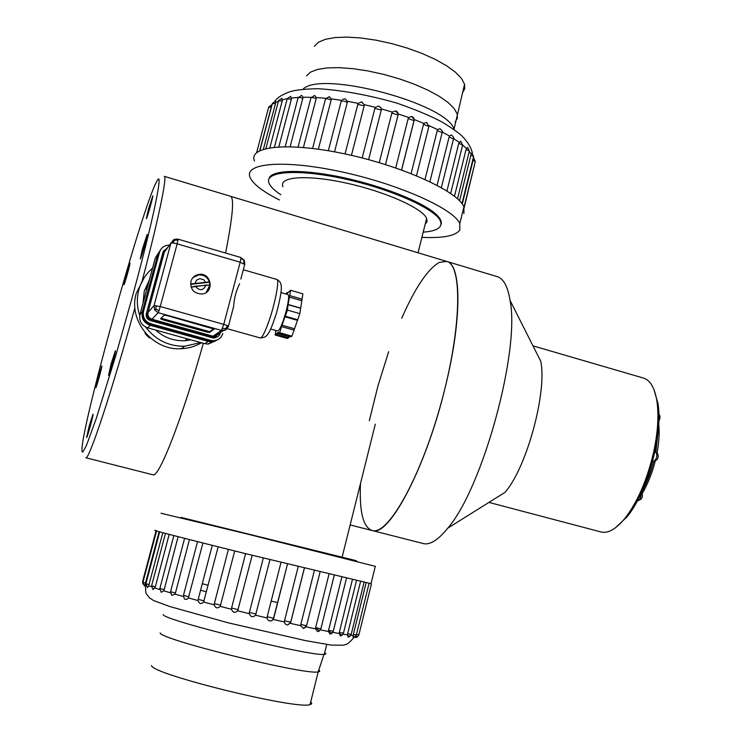 <?xml version="1.0" encoding="UTF-8"?>
<svg xmlns="http://www.w3.org/2000/svg" width="742" height="742" viewBox="0 0 742 742"><rect width="100%" height="100%" fill="white"/><g stroke="black" fill="none" stroke-linecap="round" stroke-linejoin="round"><path stroke-width="1.11" d="M401.71 318.262C415.168 287.748 427.661 269.142 439.208 262.436L446.675 261.407C461.478 264.087 462.238 318.717 445.33 386.888C426.251 466.876 389.55 536.178 372.772 530.706L371.13 530.289M134.905 307.745C112.71 388.808 89.225 459.641 85.942 457.777L153.232 474.88C159.354 476.883 182.439 417.885 203.327 343.268C182.439 417.885 159.354 476.883 153.232 474.88L152.574 474.713M141.954 281.635C158.556 219.075 167.414 175.993 164.288 176.327L230.53 196.287C234.379 197.938 232.728 216.859 225.587 253.041C232.728 216.859 234.379 197.938 230.53 196.287L446.675 261.407C462.646 264.773 461.607 328.613 441.221 402.739C420.992 476.911 388.734 534.37 372.772 530.706C363.32 528.081 359.221 512.379 360.473 483.58M369.33 420.733L377.966 385.859L388.687 351.652M446.675 261.407L497.223 276.636C503.512 278.547 507.788 286.477 510.069 300.427C520.29 350.409 482.745 487.967 447.797 528.137C438.568 539.545 430.675 544.758 424.109 543.756L422.254 543.283M510.069 300.427L540.732 361.233C547.318 391.98 526.579 468.081 504.94 492.41L447.797 528.137M600.371 531.801L601.549 532.107C608.579 533.424 616.472 528.712 625.237 517.962C637.545 501.87 646.931 480.287 653.396 453.195C657.829 432.957 658.998 415.594 656.92 401.125C654.713 387.76 650.196 380.071 643.379 378.049L532.979 345.855M653.906 389.429L657.885 403.138C663.376 433.792 647.543 492.261 627.073 516.757L615.702 527.59M271.173 601.094L277.731 602.652M202.278 583.694L208.159 585.271M181.011 517.406L356.132 560.646C358.034 561.165 358.015 561.221 356.095 560.804M423.2 232.135C437.084 231.114 442.826 227.414 440.433 221.033C435.665 209.068 391.08 189.015 344.26 178.859C297.375 168.545 263.577 171.319 269.077 183.283C270.542 186.724 274.466 190.536 280.847 194.719M425.157 224.297L427.049 221.663L426.622 218.398C422.597 208.307 385.181 191.529 346.05 183.033C306.873 174.398 278.306 176.633 282.943 186.734M310.703 701.951C312.197 703.221 311.983 704.093 310.054 704.566C297.644 710.224 150.524 673.996 151.563 665.518M324.69 652.654C326.295 653.637 326.155 654.194 324.273 654.342L324.013 654.361C310.833 656.689 162.748 620.071 163.175 614.589M206.462 591.801L200.581 590.205M161.014 513.251L248.607 534.361L375.294 566.35M156.395 530.669C146.1 528.536 184.656 538.525 243.756 553.207L371.028 583.666M356.466 634.466L358.868 634.892M366.084 582.887L353.359 634.419L356.336 634.985M353.275 637.656L353.359 634.419M360.529 581.607L347.627 633.714L351.179 634.419M348.183 637.109L347.627 633.714M352.385 579.697L339.317 632.342L343.453 633.186M340.587 635.875L339.15 633.51L339.317 632.342M341.802 577.183L328.576 630.31L333.279 631.294M330.682 633.956L329.986 634.058L328.428 631.498L328.576 630.31M329.021 574.113L315.628 627.658L320.878 628.789M318.847 631.256L317.641 631.572L315.508 628.864L315.628 627.658M314.358 570.561L300.807 624.458L306.567 625.719M315.508 628.864L306.075 626.851L303.459 628.502L300.705 625.673L300.807 624.458M304.396 568.14L290.762 622.204L284.511 620.776L298.201 566.628M281.014 562.408L267.194 616.732L273.733 618.281L287.506 564.003L273.251 619.422L284.418 622.009L285.049 623.753L286.82 624.894L287.924 624.903L290.697 622.427M284.418 622.009L284.511 620.776M273.733 618.281L271.924 620.609C269.365 621.444 267.76 620.562 267.111 617.965L267.194 616.732M269.958 559.691L255.554 615.201C252.725 617.585 250.638 617.075 249.284 613.671L249.377 612.438L256.073 614.061M263.299 558.049L249.377 612.438M252.178 555.294L237.69 610.805C234.899 613.189 232.84 612.669 231.495 609.256L231.587 608.013L238.21 609.674M245.583 553.662L231.587 608.013M234.732 550.963L220.198 606.372C217.508 608.755 215.532 608.245 214.252 604.841L214.355 603.598L220.708 605.24M228.397 549.386L214.355 603.598M218.157 546.817L203.596 602.031C201.082 604.433 199.246 603.942 198.086 600.566L188.385 597.913L202.918 542.996M212.268 545.342L198.207 599.332L204.096 600.909M197.52 541.632L183.469 595.316L188.867 596.791M189.451 539.582L175.427 593.006L174.973 594.138L171.773 595.39L170.558 591.717M184.591 538.349L170.577 591.662L175.427 593.006M178.117 536.689L164.158 589.677L163.732 590.799L161.246 592.302L159.855 588.508M173.823 535.585L159.873 588.462L164.158 589.677M169.176 534.379L155.31 586.866L153.075 589.658L151.591 585.837M165.457 533.405L151.609 585.79L155.31 586.866M162.813 532.71L148.697 585.753L147.445 587.571L145.924 583.759M159.678 531.866L145.942 583.713L149.059 584.64M159.122 531.717L145.182 584.158L144.458 586.087L142.937 582.312M156.553 530.994L142.946 582.266L145.506 583.054M156.061 530.855L142.631 581.468L143.104 581.682M355.78 637.536L356.179 635.569M273.251 619.422L271.924 620.609M188.385 597.913L186.734 599.388L185.11 599.332L184.276 598.701L183.46 595.372M314.348 46.282L318.355 42.294L325.284 39.335L334.93 37.573L346.922 37.1L360.788 37.972L375.925 40.161L391.655 43.583L407.284 48.091L422.087 53.47L435.424 59.481L446.721 65.834L455.523 72.262L461.524 78.476L464.557 84.236L464.696 88.892L462.414 92.852M302.986 89.225C320.841 70.026 446.508 103.351 454.085 129.117L454.373 129.767M441.045 224.464C442.047 221.635 440.331 218.185 435.879 214.113C422.894 202.195 383.716 186.4 344.511 177.857C305.287 169.259 273.696 169.51 269.448 177.524L268.864 179.174M421.892 237.357C443.085 238.33 455.736 235.863 459.845 229.946L459.79 223.611C454.021 209.04 399.539 184.396 341.979 171.94C284.362 159.307 243.441 162.915 250.11 177.449C253.18 184.192 262.965 191.696 279.474 199.969M463.908 213.483L463.917 206.87C458.306 191.724 404.028 166.625 346.533 154.262C288.981 141.713 247.967 145.942 254.469 161.033M463.268 209.513L463.407 208.929M462.294 213.446L462.498 212.639M462.275 203.994L473.331 159.289L473.721 158.037L475.288 161.543L473.062 160.263M475.214 161.849L464.038 207.176M474.398 166.208L474.277 165.642M259.709 150.654L271.275 107.015L268.641 107.33L256.63 152.62M268.725 107.034L271.785 104.743L271.275 107.015M263.391 149.216L275.495 103.5L272.314 103.713L259.895 150.561M272.397 103.407L275.607 101.088L275.495 103.5M269.847 147.741L282.248 100.819L278.51 100.903L265.905 148.521M278.593 100.578L281.932 98.25L282.248 100.819M278.834 146.814L291.421 99.076L287.126 98.992L274.419 147.148M282.424 99.79L287.191 98.695L290.678 96.321L291.421 99.076M290.122 146.684L302.819 98.324C299.926 97.332 298.312 97.248 297.996 98.074L285.225 146.638M298.089 97.74L301.669 95.375L302.949 97.258L302.819 98.324M303.413 147.463L316.185 98.63C313.105 97.452 311.334 97.304 310.861 98.194L298.061 147.055M310.954 97.842L314.645 95.477L316.296 97.545L316.185 98.63M318.355 149.188L331.155 100.003C327.973 98.64 326.053 98.426 325.386 99.363L312.586 148.437M325.469 99.001L329.281 96.636L331.247 98.89L331.155 100.003M328.354 150.737L341.144 101.394C342.396 100.634 344.455 100.977 347.302 102.405L334.521 151.832M331.247 98.89L341.626 100.337L341.209 101.172M345.049 153.937L357.811 104.418L358.293 103.37L361.465 101.951L364.257 104.659L364.183 105.791L357.811 104.418M345.197 98.834L342.609 99.363L345.197 98.834L347.386 101.283L347.302 102.405M351.43 155.347L364.183 105.791M362.17 157.953L374.877 108.369L375.369 107.33L378.735 106.078L381.073 107.942L381.267 110.057L374.877 108.369M368.598 159.641L381.267 110.057M379.227 162.656L391.85 113.118L392.323 112.088L395.551 110.938L398.148 113.925L398.064 115.075L391.85 113.118M385.497 164.576L398.064 115.075M395.699 167.924L408.202 118.534L408.675 117.514L411.652 116.438L414.166 119.536L414.073 120.696L408.202 118.534M401.617 170.001L414.073 120.696M411.114 173.563L423.478 124.443L423.923 123.432L426.604 122.393L428.904 126.39L423.478 124.443M428.82 126.743L416.503 175.743M425.018 179.416L437.233 130.657L437.659 129.655L439.969 128.635C442.251 130.583 442.983 131.9 442.167 132.568L437.233 130.657M442.074 132.929L429.887 181.688M437.066 185.287L449.095 137.01L449.494 136.018L451.414 134.979C453.575 136.871 454.262 138.16 453.501 138.847L449.095 137.01M453.418 139.199L441.36 187.633M446.953 190.963L458.779 143.308L460.671 141.249L462.637 145.042L458.779 143.308M462.554 145.376L450.644 193.402M454.484 196.231L466.078 149.383L467.534 147.287L469.371 150.978L466.078 149.383M469.287 151.312L457.545 198.81M459.567 200.767L471.151 154.104L471.893 152.917L473.6 156.525L470.855 155.078M473.526 156.85L461.988 203.596M652.71 460.986L653.832 461.292C656.809 458.704 657.57 455.773 656.104 452.509L654.834 452.156M654.37 461.357L653.832 461.292C650.753 473.016 646.653 483.394 641.533 492.438M641.199 493.152L642.136 493.708M147.51 286.69L144.894 289.797M148.446 209.235L146.332 218.63C146.823 219.363 153.594 195.387 152.778 195.805L148.446 209.235M126.075 275.356L123.951 284.696C124.415 285.29 130.75 262.64 129.989 263.132L126.075 275.356M98.083 377.65L95.774 387.825C96.293 388.279 102.609 365.398 101.802 366.029L98.083 377.65M89.133 426.288L86.619 437.548C87.231 437.956 93.946 413.47 93.01 414.231L89.133 426.288M111.05 364.072L108.536 375.48C109.213 376.008 116.373 350.094 115.362 350.799L111.05 364.072M142.575 248.524L140.284 258.884C140.887 259.617 148.094 233.971 147.148 234.463L142.575 248.524M131.622 299.508C153.77 218.538 164.501 165.141 156.395 182.068C142.241 207.918 82.288 423.135 81.935 449.485L82.121 451.822L82.937 451.971L86.48 445.367L96.312 418.349L115.65 356.002L131.622 299.508M147.491 286.774L145.005 289.649M161.079 318.272L209.745 331.655L209.532 332.453L214.252 329.058M209.532 332.453L206.471 331.962L206.684 331.164M163.231 319.041L163.008 319.848L206.471 331.962M163.008 319.848L160.56 318.8L164.195 315.146L167.293 315.628L214.234 329.133M219.363 333.251L214.679 336.395L212.954 336.2L152.008 319.227C148.808 317.984 147.482 315.712 148.029 312.391L164.307 252.28L166.421 249.303M240.76 257.567L244.229 260.173L240.946 258.596L240.185 262.214L177.171 243.858L160.244 306.529L223.759 324.356L240.185 262.214L244.795 264.588M240.853 279.094L244.777 264.235L244.257 260.238M190.889 281.45C192.113 277.582 194.719 275.254 198.717 274.447C211.451 271.989 214.865 292.96 201.898 294.017C193.875 293.572 190.202 289.38 190.889 281.45M239.629 283.732C236.216 290.428 234.212 298.043 233.609 306.567L232.153 312.067M243.793 260.34L243.812 263.577M233.609 306.567L228.425 326.192L225.939 329.745L225.754 328.65L227.432 325.627L223.759 324.356L221.506 330.413L225.828 329.893L228.471 326.471L227.432 325.627M214.679 336.395L223.286 330.617L225.828 329.893M225.754 328.65L222.498 328.418M154.624 309.952L155.894 309.071L159.02 310.638L160.244 306.529L154.03 305.574L154.624 309.952L158.176 312.688L221.506 330.413L212.954 336.2M155.894 309.071L156.08 305.593M173.795 239.601L174.528 240.13L173.016 242.949L177.171 243.858L178.099 239.174L174.991 239.165M174.528 240.13L178.034 240.232M167.599 247.485L162.98 252.289L146.332 313.718L163.713 251.26M146.999 312.957C146.452 316.277 147.779 318.559 150.978 319.802L150.301 320.525L212.592 337.851L213.548 337.211L150.978 319.802M213.548 337.211L215.746 337.369L218.027 336.525L219.688 334.763L220.495 332.49M209.745 331.655L213.807 328.771M207.519 291.142L206.795 291.996M149.281 280.179L144.254 291.235L142.983 303.385M155.597 330.051C164.001 337.564 173.767 341.125 184.906 340.736L191.167 339.901M208.298 341.413L150.172 325.293L147.686 327.862L204.875 343.694L208.298 341.413L211.609 341.812L216.126 340.634M160.578 249.794L155.254 258.207L139.941 314.58L142.297 311.788L157.851 254.478M142.297 311.788C141.221 318.346 143.846 322.853 150.172 325.293M155.254 258.207L158.25 253.291M147.686 327.862C141.462 325.46 138.884 321.036 139.941 314.58M215.152 341.079L208.14 344.084L204.875 343.694M143.994 278.027L136.278 293.257C127.884 320.461 152.704 350.836 181.271 348.712C188.561 348.378 195.322 346.403 201.546 342.776M152.537 268.205C145.822 273.983 141.258 281.153 138.856 289.714C136.574 298.34 136.871 306.938 139.737 315.498M145.72 327.111C155.597 340.012 168.582 346.393 184.684 346.236L200.72 342.544M145.942 333.631L145.478 334.104L149.383 337.99L149.865 337.536M144.569 290.141L147.352 287.284M144.996 332.527L145.478 334.104M143.503 311.315L159.521 252.261L142.779 312.169L143.503 311.315C142.51 317.353 144.922 321.49 150.737 323.735L149.986 324.523L209.578 341.06L210.626 340.365L150.737 323.735M165.494 250.119L166.189 249.683M169.464 245.129L166.514 245.426C162.943 246.465 160.606 248.746 159.521 252.261M210.626 340.365L213.668 340.726C218.324 340.3 221.366 337.879 222.804 333.464M288.555 337.86L287.321 338.463L275.171 335.05L276.358 334.429L288.555 337.86L289.482 336.469M275.922 330.505L275.171 335.05M276.358 334.429L276.831 333.26L278.482 332.379L278.398 333.343L290.678 336.803L291.94 336.182L279.604 332.704L284.928 316.778L285.308 316.222L297.69 319.746L299.824 313.634L287.432 310.091L288.119 304.489L289.76 295.594L302.059 299.137L302.875 293.832L290.614 290.289L287.173 293.424L287.247 292.487L288.184 292.765M287.247 292.487L285.791 293.962M289.76 295.594L290.614 290.289M285.308 316.222L287.432 310.091M278.398 333.343L279.604 332.704M288.295 304.712L300.658 308.255L302.059 299.137M299.824 313.634L300.658 308.255M281.71 326.638L294.055 330.125L297.69 319.746M291.94 336.182L294.055 330.125M277.693 331.006L277.758 331.025C279.966 329.902 282.804 323.16 286.245 310.787C288.647 301.057 289.232 295.659 288.007 294.602L281.023 292.589M276.831 333.26L289.028 336.692M284.928 316.778L297.301 320.294M282.016 325.2L294.361 328.697M289.306 297.106L301.604 300.649M288.119 304.489L300.464 308.023M190.564 283.963L209.365 281.895L209.81 285.151L206.081 285.086L191.102 287.191M206.842 291.968L207.76 290.845M209.355 281.904L190.564 284.01M191.093 287.173L195.192 286.217L209.43 285.067M208.298 282.377L191.649 284.223M205.58 282.479L203.744 279.715L199.756 278.658L196.528 280.17L194.84 283.667M195.192 286.217L195.35 286.273C199.654 291.17 203.234 290.771 206.081 285.086L205.924 285.021M318.68 669.878C320.229 670.953 320.071 671.621 318.188 671.881C306.298 675.591 159.613 639.428 160.133 632.907M350.827 635.319L353.136 635.551M343.045 634.178L347.432 634.864M332.833 632.351L339.15 633.51M320.414 629.884L328.428 631.498M290.261 623.336L300.705 625.673M255.554 615.201L267.111 617.965M237.69 610.805L249.284 613.671M220.198 606.372L231.495 609.256M203.596 602.031L214.252 604.841M174.973 594.138L183.348 596.512M163.732 590.799L170.447 592.812M154.911 587.979L159.743 589.556M148.697 585.753L151.47 586.792M145.182 584.158L145.812 584.501M357.496 636.933L355.965 636.506M354.945 637.053L353.034 636.256M349.779 636.506L347.404 635.189M342.034 635.291L339.159 633.297M331.85 633.427L328.502 630.663M319.44 630.941L315.832 627.713M306.576 75.851L310.518 72.141L317.4 69.451L326.999 67.921L338.973 67.643L352.84 68.663L367.995 70.954L383.762 74.413L399.437 78.893L414.305 84.189L427.717 90.051L439.088 96.219L447.983 102.415L454.067 108.378L457.174 113.86L457.378 118.256L455.152 121.966M473.331 159.289L473.136 158.426M278.445 101.162L275.709 102.498M298.201 97.434L291.578 98.018M311.167 97.313L302.949 97.258M325.784 98.296L316.296 97.545M358.293 103.37L347.386 101.283M375.369 107.33L364.257 104.659M392.323 112.088L381.342 108.907M408.675 117.514L398.148 113.925M423.923 123.432L414.166 119.536M437.659 129.655L428.969 125.602M449.494 136.018L442.232 131.983M459.15 142.325L453.548 138.504M466.412 148.409L462.637 145.024M471.151 154.104L469.25 151.489M655.835 452.435L657.996 432.855M637.981 500.683L638.037 500.702C640.123 499.82 641.162 497.335 641.153 493.254M658.877 416.911L658.859 415.103M152.008 319.227L158.176 312.688L159.02 310.638M164.307 252.28L170.938 243.079L154.03 305.574L148.029 312.391M218.667 333.974L218.426 334.67M178.099 239.174L240.881 257.511L240.946 258.596M173.619 239.685L170.938 243.079L173.016 242.949M260.21 337.953L260.321 337.981C262.195 337.74 265.098 332.017 269.049 320.813C275.384 302.662 279.706 279.27 276.785 279.446L243.33 269.736M164.177 250.119L162.98 252.299M146.332 313.727L146.332 313.718C145.784 317.019 147.111 319.292 150.301 320.525L212.583 337.851L214.29 338.046L217.517 336.812M212.574 337.851L214.29 338.046L215.254 337.406M215.551 336.284L216.905 334.902M217.489 334.503L216.219 336.107M142.761 312.224L142.779 312.169C141.796 318.17 144.189 322.288 149.986 324.523L144.013 320.108M160.522 249.878L158.705 253.476M209.476 341.032L212.611 341.422L218.12 339.493M149.921 324.504L209.522 341.079L212.611 341.422L213.668 340.726M209.096 281.135C210.57 285.151 209.884 288.712 207.037 291.81M192.939 277.61L198.643 274.939C203.892 274.707 207.472 277.026 209.365 281.895M350.15 524.946L424.109 543.756M488.95 502.408L601.549 532.107M657.885 403.138L656.92 401.125M627.073 516.757L625.237 517.962M356.002 561.175L356.132 560.646M342.155 557.001L375.294 424.164M440.665 220.077L440.433 221.033M426.622 218.398L418.052 252.781M323.994 654.361L318.188 671.881L310.054 704.566M326.73 644.464L324.273 654.342M370.954 583.954L375.341 566.174M371.399 584.037L358.859 634.939L357.18 637.118L355.743 637.536M369.034 583.537L356.327 635.041L354.63 637.239L353.136 637.666M364.034 582.414L351.17 634.475L349.454 636.701L347.924 637.128M356.466 580.661L343.435 633.241L341.7 635.486L340.161 635.922M346.458 578.296L333.26 631.349L331.516 633.622L329.986 634.058M334.225 575.365L320.869 628.845L319.097 631.127L317.641 631.572M320.062 571.943L306.548 625.775L303.459 628.502M304.341 568.122L290.688 622.223L287.924 624.903M353.962 637.517C346.959 645.28 347.2 643.908 343.268 645.206L331.312 645.095L305.361 640.596L227.933 622.742L169.844 606.539L153.677 600.593L149.309 597.746C146.035 592.478 145.534 596.114 145.59 584.381M142.918 584.019L142.622 581.515M454.067 129.08L464.557 84.236M463.917 206.87L459.79 223.611M464.195 207.584L474.5 164.761M385.478 164.566L398.055 115.047C398.287 112.775 397.452 111.402 395.551 110.938M401.561 169.974L414.064 120.492C414.509 118.757 413.702 117.403 411.652 116.438M274.948 101.135C277.545 97.425 282.748 94.206 290.558 91.507C296.346 89.884 305.491 88.947 317.993 88.697C342.303 90.246 368.533 95.022 396.655 103.045C415.845 109.705 431.213 116.16 442.761 122.402C453.353 129.071 459.919 133.773 462.461 136.5C467.961 142.232 471.272 147.806 472.394 153.242M361.465 101.951L362.3 102.146M378.735 106.078L381.073 107.942M642.062 493.513C643.128 496.964 641.784 499.357 638.037 500.702L637.508 500.553M655.205 461.218C652.005 473.535 647.655 484.341 642.136 493.653M658.711 424.007C659.638 432.456 659.082 442.121 657.041 452.982M656.104 452.509C657.876 452.054 660.63 459.252 654.027 461.338M658.84 414.249C660.399 415.641 660.399 417.904 658.822 421.066M172.292 242.884L174.389 239.991M276.831 279.465C281.71 282.405 283.908 284.659 276.655 312.549C268.493 337.721 266.526 337.091 260.321 337.981L227.275 328.725M198.717 274.447L197.752 275.449M162.999 252.261L164.149 250.156M150.292 320.525L146.99 318.058M184.906 340.736L187.392 338.853M181.271 348.712L184.684 346.236M208.14 344.084L211.609 341.812M158.871 253.189L160.253 250.379M277.758 331.025L270.7 329.04M209.81 285.151L206.23 292.413"/></g></svg>
